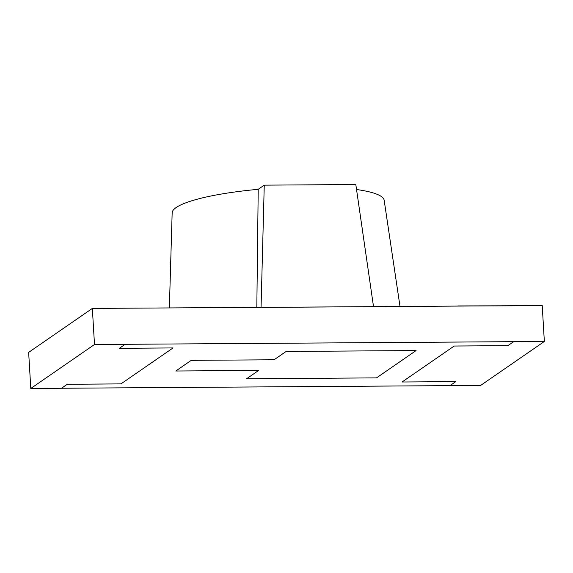 <?xml version="1.0" encoding="UTF-8"?>
<svg xmlns="http://www.w3.org/2000/svg" width="573" height="573" viewBox="0 0 573 573"><rect width="100%" height="100%" fill="white"/><g stroke="black" fill="none" stroke-linecap="round" stroke-linejoin="round"><path stroke-width="0.86" d="M246.562 378.767L258.631 370.445L175.804 371.003L191.253 360.338L274.08 359.78L286.149 351.45L416.077 350.569L376.497 377.886L246.562 378.767M457.856 305.939L542.223 305.653L457.648 306.082M61.497 388.25L480.654 385.421L544.35 341.465L94.495 344.509L92.346 308.41L373.517 306.648L355.812 184.527L264.253 185.151L258.215 189.319L256.826 307.443M125.179 344.301L119.377 348.298L173.046 347.94L120.939 383.896L67.27 384.261L61.476 388.265L30.792 388.473L28.65 352.374L92.346 308.41M513.666 341.673L507.871 345.669L454.203 346.02L402.096 381.983L454.203 346.035L507.871 345.669L513.666 341.658M119.399 348.284L173.046 347.94M455.764 381.632L449.97 385.629L455.743 381.632L402.103 381.998M544.35 341.465L542.216 305.509L261.052 307.415M400.004 306.469L384.161 200.228A106.206 18.966 176.6 0 0 356.535 189.52M258.215 189.319A106.206 18.966 176.6 0 0 172.158 212.819L169.364 307.887M30.792 388.473L94.495 344.509M264.253 185.151L261.059 307.407"/></g></svg>
